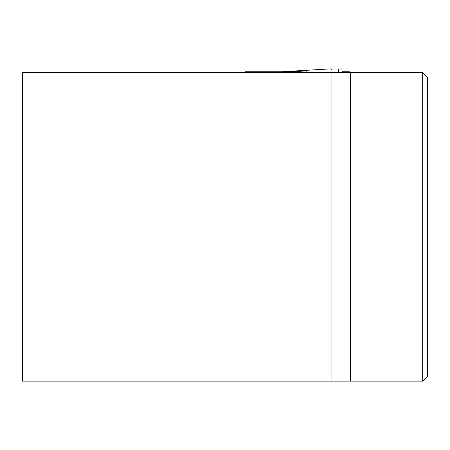 <?xml version="1.0" encoding="UTF-8"?>
<svg xmlns="http://www.w3.org/2000/svg" width="450" height="450" viewBox="0 0 450 450"><rect width="100%" height="100%" fill="white"/><g stroke="black" fill="none" stroke-linecap="round" stroke-linejoin="round"><path stroke-width="0.67" d="M254.576 72.574L254.492 71.803L291.645 71.803L306.956 70.858M245.076 72.574L245.16 71.803L254.492 71.803M342.039 71.803L349.414 71.803L349.414 72.574M291.094 72.574L291.6 71.803L281.604 71.803L296.595 70.864M338.445 72.574L338.428 69.036L341.904 68.856L342.045 72.574M331.206 68.856L327.729 69.036L331.211 68.856L331.774 69.424M338.428 69.036L341.91 68.856M306.506 72.574L306.979 70.858L291.6 71.803M296.668 70.858L327.713 69.041M427.5 77.394L427.5 376.324L422.679 381.144L422.679 72.574L427.5 77.394M422.679 381.144L22.5 381.144L22.5 72.574L422.679 72.574M331.071 381.144L331.071 72.574M350.359 381.144L350.359 72.574M327.729 69.036L281.559 71.803"/></g></svg>
